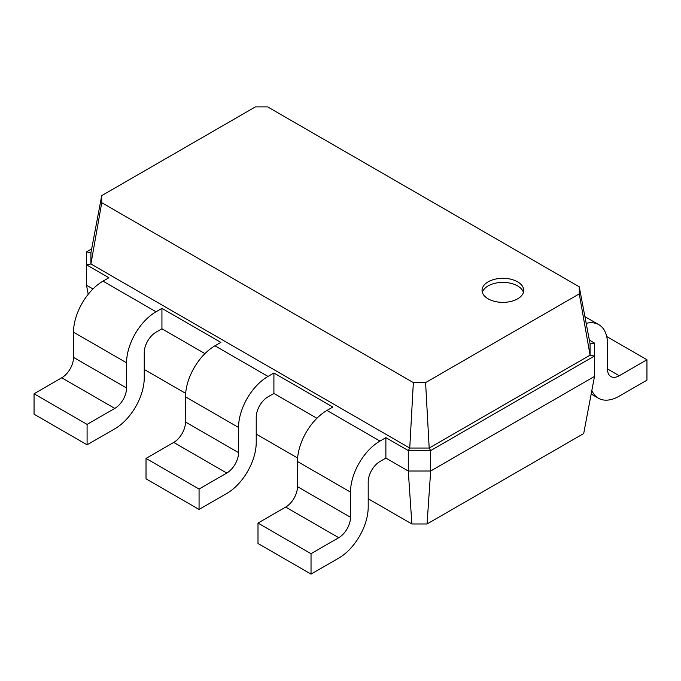 <?xml version="1.0" encoding="UTF-8"?>
<svg xmlns="http://www.w3.org/2000/svg" width="681" height="681" viewBox="0 0 681 681"><rect width="100%" height="100%" fill="white"/><g stroke="black" fill="none" stroke-linecap="round" stroke-linejoin="round"><path stroke-width="1.02" d="M379.981 461.488A16.667 9.628 120 0 0 368.2 481.901L368.2 507.081A41.669 24.056 -60 0 1 338.729 558.114L311.03 574.109L311.03 553.687L338.729 537.701A16.667 9.628 120 0 0 350.519 517.288L350.519 492.108A41.669 24.056 -60 0 1 379.981 441.067L385.88 437.67L385.88 458.083L379.981 461.488M311.03 574.109L257.997 543.481L257.997 523.068L285.697 507.081A16.667 9.628 120 0 0 297.478 486.66L297.478 461.488A41.669 24.056 -60 0 1 326.948 410.447L332.839 407.042L273.907 373.018L273.907 393.439L268.016 396.836A16.667 9.628 120 0 0 256.226 417.249L256.226 442.429A41.669 24.056 -60 0 1 226.756 493.47L199.065 509.456L199.065 489.043L226.756 473.057A16.667 9.628 120 0 0 238.546 452.635L238.546 427.464A41.669 24.056 -60 0 1 268.016 376.423L273.907 373.018M427.064 523.978L430.664 471.014L594.496 376.423L583.694 433.55L427.064 523.978L411.877 523.978L368.2 498.756M297.623 458.015L256.226 434.112M185.658 393.363L144.253 369.468M88.215 294.286L86.504 285.237L86.504 251.893L91.646 248.923M92.974 288.974L86.504 285.237M204.947 353.618L161.933 328.787L156.043 332.192A16.667 9.628 120 0 0 144.253 352.605L144.253 377.785A41.669 24.056 -60 0 1 114.791 428.826L87.091 444.812L87.091 424.399L114.791 408.404A16.667 9.628 120 0 0 126.572 387.991L126.572 362.811A41.669 24.056 -60 0 1 156.043 311.779L161.933 308.374L161.933 328.787M316.92 418.27L273.907 393.439M411.877 523.978L408.277 471.014L385.88 458.083M594.496 376.423L594.496 356.01L430.664 450.592L430.664 471.014L408.277 471.014L408.277 450.592L385.88 437.67M589.354 340.108L594.496 343.079L594.496 356.01L590.078 355.159L429.192 448.047L430.664 450.592L408.277 450.592L409.749 448.047L90.922 263.973L101.733 202.691L101.733 195.617L255.409 106.891L267.65 106.891L579.267 286.803L579.267 293.877L425.591 382.603L413.35 382.603L101.733 202.691M311.03 553.687L257.997 523.068M87.091 444.812L34.05 414.193L34.05 393.78L61.75 377.785A16.667 9.628 120 0 0 73.531 357.372L73.531 332.192A41.669 24.056 -60 0 1 103.001 281.151L108.892 277.754L86.504 264.824L90.922 263.973L90.922 252.745L101.733 195.617M199.065 509.456L146.023 478.837L146.023 458.424L173.723 442.429A16.667 9.628 120 0 0 185.504 422.016L185.504 396.836A41.669 24.056 -60 0 1 214.975 345.803L220.865 342.398L161.933 308.374M425.591 382.603L429.192 448.047L409.749 448.047L413.35 382.603M488.149 281.832A20.839 12.028 0 0 0 482.054 290.336A20.839 12.028 0 0 0 502.884 302.373A20.839 12.028 0 0 0 523.723 290.336A20.839 12.028 0 0 0 510.861 279.227A20.839 12.028 0 0 0 488.149 281.832M199.065 489.043L146.023 458.424M86.504 251.893L90.922 252.745M87.091 424.399L34.05 393.78M594.496 343.079L590.078 343.931L590.078 355.159L579.267 293.877M590.078 343.931L579.267 286.803M523.417 292.379A20.839 12.028 0 0 0 509.192 282.955A20.839 12.028 0 0 0 488.149 285.918A20.839 12.028 0 0 0 482.352 292.379M591.849 390.451A41.669 24.056 120 0 0 598.412 398.223A41.669 24.056 120 0 0 619.25 396.155L646.95 380.168L646.95 359.755L619.25 375.742A16.667 9.628 -60 0 1 610.917 376.567A16.667 9.628 -60 0 1 607.469 368.94L607.469 343.76A41.669 24.056 120 0 0 598.837 324.684A41.669 24.056 120 0 0 586.188 323.356M606.703 336.516L646.95 359.755M379.981 441.067L326.948 410.447M350.519 492.108L297.478 461.488M350.519 517.288L297.478 486.66M338.729 537.701L285.697 507.081M268.016 376.423L214.975 345.803M156.043 311.779L103.001 281.151M238.546 427.464L185.504 396.836M238.546 452.635L185.504 422.016M226.756 473.057L173.723 442.429M126.572 362.811L73.531 332.192M126.572 387.991L73.531 357.372M114.791 408.404L61.75 377.785M607.469 368.94L619.25 375.742M598.837 324.684L584.919 316.648M598.412 398.223L591.168 394.035"/></g></svg>
